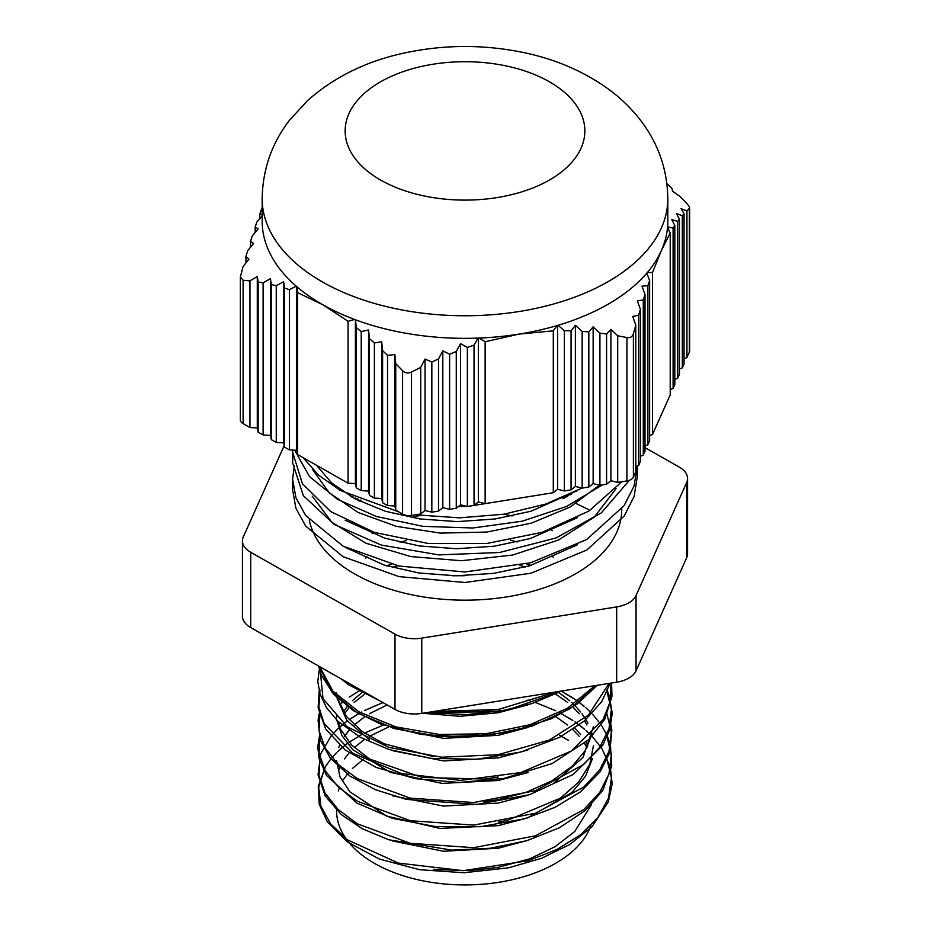 <?xml version="1.0" encoding="UTF-8"?>
<svg xmlns="http://www.w3.org/2000/svg" width="930" height="930" viewBox="0 0 930 930"><rect width="100%" height="100%" fill="white"/><g stroke="black" fill="none" stroke-linecap="round" stroke-linejoin="round"><path stroke-width="1.4" d="M666.891 183.57L671.832 188.337L672.716 191.313L680.051 196.556L686.886 203.647C689.281 206.239 690.095 207.948 689.351 208.773L689.351 352.179A9.219 5.324 0 0 0 689.642 350.843L689.642 208.064L686.944 210.912L686.944 357.527L684.062 358.771M689.351 352.179L686.944 357.527M686.944 210.912L681.039 208.657L684.062 213.795L684.062 363.967L682.329 367.838L679.446 369.082M684.062 213.795L682.329 215.69L676.424 213.621L679.446 219.155L679.446 374.279L677.714 378.138L674.831 379.394M679.446 219.155L677.714 221.433L671.809 219.585L674.831 225.525L674.831 384.578L673.099 388.449L670.216 389.693M667.821 198.66C667.356 169.562 658.312 143.511 640.689 120.493C631.772 108.903 621.368 98.696 609.476 89.861C584.586 71.715 555.908 59.264 523.439 52.522C483.019 44.198 442.726 44.501 402.55 53.405C365.409 61.636 333.696 77.399 307.435 100.707L289.463 120.284C271.746 143.348 262.655 169.469 262.179 198.66A202.821 117.099 0 0 0 269.56 229.954A202.821 117.099 0 0 0 492.354 314.689A202.821 117.099 0 0 0 667.821 198.66L667.821 221.247A202.821 117.099 180 0 1 667.601 226.722A202.821 117.099 180 0 1 667.542 227.35L670.216 232.988L670.216 394.89L652.511 434.426L649.628 435.67M670.216 232.988L661.37 250.554L652.511 272.525L647.292 272.583A202.821 117.099 180 0 1 646.815 273.141L649.628 280.604L649.628 440.855L647.896 444.726L645.013 445.97M649.628 280.604L647.896 285.684L641.991 286.161L645.013 294.45L645.013 451.166L643.281 455.037L640.398 456.281M645.013 294.45L643.281 299.925L637.375 300.82L640.398 309.33L640.398 461.466L638.666 465.337L635.783 466.593M640.398 309.33L638.666 315.165L632.76 316.467L635.783 325.163L635.783 471.777L633.388 477.137L633.388 333.731C632.4 336.8 630.238 338.055 626.925 337.532L617.694 335.788L617.694 482.403L610.905 480.729L606.592 484.181L599.92 485.251L593.142 483.577L588.83 487.029L582.157 488.099L575.379 486.425L571.055 489.877L564.382 490.947L557.605 489.273L553.292 492.726L485.135 503.642L478.357 501.956L474.033 505.409L467.36 506.478L460.583 504.804L456.27 508.257L449.597 509.326L442.82 507.652L438.507 511.105L431.834 512.174L425.045 510.5L420.732 513.953L411.502 515.429L411.502 372.023C408.119 373.627 405.143 373.186 402.574 370.698L395.738 363.607L395.738 510.221L394.866 505.99L387.531 505.56L382.59 502.758L381.719 498.526L374.383 498.096L369.443 495.295L368.559 491.063L361.224 490.633L356.283 487.832L355.411 483.612L348.076 483.182L297.623 454.549L296.751 450.329L289.404 449.899L284.475 447.098L283.592 442.866L276.257 442.436L271.316 439.634L270.444 435.403L263.109 434.973L258.168 432.171L257.285 427.94L249.949 427.509L243.114 423.638L243.114 280.232L240.359 277.059L243.056 266.538L248.961 259.168L245.939 256.541L247.671 250.705L253.576 243.52L250.554 241.289L252.286 235.825L258.191 228.873L255.169 227.048L256.901 221.979L262.4 215.76M626.925 337.532L626.925 480.926A9.219 5.324 0 0 0 633.388 477.137M626.925 480.926L617.694 482.403M402.574 370.698L402.574 514.092A9.219 5.324 0 0 0 411.502 515.429M402.574 514.092L395.738 510.221M240.359 277.059L240.359 419.837A9.219 5.324 0 0 0 243.114 423.638M674.831 225.525L673.099 228.199L667.601 226.722M646.815 273.141A202.821 117.099 180 0 1 558.07 325.279A202.821 117.099 180 0 1 557.105 325.57L553.292 330.824L519.207 334.079L485.135 341.74L479.136 338.055A202.821 117.099 180 0 1 478.055 338.101A202.821 117.099 180 0 1 355.469 319.792A202.821 117.099 180 0 1 354.562 319.455L348.076 321.28L322.85 304.761L297.623 292.659L296.844 286.719A202.821 117.099 180 0 1 296.24 286.196L289.404 289.649L284.475 288.044L283.592 281.755L276.257 285.719L271.316 284.522L270.444 278.64L263.109 282.836L258.168 281.999L257.285 276.512L249.949 280.895L243.114 280.232M296.24 286.196A202.821 117.099 180 0 1 262.179 221.247L262.179 198.66M478.055 338.101L474.033 345.158L467.36 347.436L460.583 343.693L456.27 351.54L449.597 354.214L442.82 350.877L438.507 358.957L431.834 362.002L425.045 359.073L420.732 367.338L411.502 372.023M395.738 363.607L394.866 354.562L387.531 355.388L382.59 350.61L381.719 341.763L374.383 342.984L369.443 338.578L368.559 329.952L361.224 331.592L356.283 327.581L355.469 319.792M635.783 325.163L633.388 333.731M617.694 335.788L610.905 329.301L606.592 334.01L599.92 333.114L593.142 326.814L588.83 331.917L582.157 331.382L575.379 325.302L571.055 330.824L564.382 330.696L558.07 325.279M667.542 227.35A202.821 117.099 180 0 1 661.37 250.554A202.821 117.099 180 0 1 647.292 272.583M557.105 325.57A202.821 117.099 180 0 1 519.207 334.079A202.821 117.099 180 0 1 479.136 338.055M354.562 319.455A202.821 117.099 180 0 1 322.85 304.761A202.821 117.099 180 0 1 296.844 286.719M262.458 215.132L259.784 213.9L262.179 207.53M245.939 262.934L245.939 256.541M250.554 247.194L250.554 241.289M255.169 232.419L255.169 227.048M394.866 354.562L394.866 505.99M387.531 505.56L387.531 355.388M382.59 350.61L382.59 502.758M381.719 341.763L381.719 498.526M374.383 498.096L374.383 342.984M259.784 218.713L259.784 213.9M369.443 338.578L369.443 495.295M368.559 329.952L368.559 491.063M361.224 490.633L361.224 331.592M356.283 327.581L356.283 487.832M610.905 329.301L610.905 480.729M355.411 319.781L355.411 483.612M606.592 484.181L606.592 334.01M599.92 333.114L599.92 485.251M593.142 326.814L593.142 483.577M588.83 487.029L588.83 331.917M582.157 331.382L582.157 488.099M575.379 325.302L575.379 486.425M571.055 489.877L571.055 330.824M564.382 330.696L564.382 490.947M557.605 325.419L557.605 489.273M673.099 228.199L673.099 388.449M643.281 299.925L643.281 455.037M638.666 315.165L638.666 465.337M647.896 285.684L647.896 444.726M652.511 272.525L652.511 434.426M442.82 350.877L442.82 507.652M449.597 354.214L449.597 509.326M438.507 511.105L438.507 358.957M420.732 513.953L420.732 367.338M425.045 359.073L425.045 510.5M431.834 362.002L431.834 512.174M460.583 343.693L460.583 504.804M467.36 347.436L467.36 506.478M456.27 508.257L456.27 351.54M478.357 338.09L478.357 501.956M485.135 341.74L485.135 503.642M474.033 505.409L474.033 345.158M553.292 492.726L553.292 330.824M270.444 278.64L270.444 435.403M271.316 284.522L271.316 439.634M263.109 434.973L263.109 282.836M249.949 427.509L249.949 280.895M257.285 276.512L257.285 427.94M258.168 281.999L258.168 432.171M283.592 281.755L283.592 442.866M284.475 288.044L284.475 447.098M276.257 442.436L276.257 285.719M296.751 286.626L296.751 450.329M297.623 292.659L297.623 454.549M289.404 449.899L289.404 289.649M348.076 483.182L348.076 321.28M682.329 215.69L682.329 367.838M677.714 221.433L677.714 378.138M294.357 465.674L292.59 479.194L295.914 497.748L305.714 515.569L343.031 546.143L398.877 566.033L464.791 571.962L530.739 562.755L586.691 539.54L624.123 505.629L634.028 486.134L637.387 465.895L637.399 476.183L637.166 470.964M292.636 450.085L292.59 452.096L302.436 483.74L330.766 511.616L374.383 532.39L428.346 543.504L486.471 543.538L542.155 532.332L589.05 510.977L621.798 481.752M303.087 457.653L318.595 475.16L340.334 490.447L398.424 511.733M415.419 514.802L459.443 517.847L503.851 514.209L545.654 504.095L582.052 488.076M292.857 484.53L292.59 489.738L295.914 508.303L305.726 526.136L343.1 556.721L399.028 576.612L465 582.494L530.984 573.229L586.911 549.956L624.263 515.964L634.097 496.446L637.387 476.183M292.857 457.432L292.59 462.64L303.331 495.667L334.172 524.392L381.277 545.061L438.821 554.896L499.608 552.49L556.094 537.959L601.257 512.918L629.447 480.275M294.659 450.201L309.55 476.648L337.637 499.422L376.522 516.522L422.929 526.345L472.905 527.996L522.218 521.195L566.649 506.42L602.489 484.844M312.236 496.155L331.859 522.288L365.967 543.236L410.793 556.582L461.501 560.732L512.593 555.047L558.512 540.016L594.305 517.115L616.067 488.657M312.236 469.069L329.15 492.726L358.004 512.418L396.203 526.322L440.436 533.111L486.82 532.053L531.297 523.172L569.962 507.094L599.432 485.135M354.621 483.565L355.504 484.03M458.397 506.559L466.988 506.385M468.243 506.339L530.088 496.434M568.8 495.69A186.232 107.52 0 0 0 567.87 495.33M355.411 498.027A186.232 107.52 0 0 0 354.353 498.468M357.143 499.933A182.536 105.392 180 0 1 358.503 499.364M564.789 496.713A182.536 105.392 180 0 1 566.01 497.178M350.319 496.225A191.754 110.716 180 0 1 350.924 495.969M552.443 530.658A128.421 74.144 0 0 0 550.362 529.565M512.163 515.987A128.421 74.144 0 0 0 503.63 514.244M420.221 515.464A128.421 74.144 0 0 0 411.467 517.557M374.418 532.402A128.421 74.144 0 0 0 372.128 533.739M336.579 810.786A128.421 74.144 0 0 0 498.236 882.396A128.421 74.144 0 0 0 590.806 825.689M577.449 490.598L530.972 511.233L495.004 518.998L457.293 521.614L420.035 518.952L385.38 511.268L355.376 499.026L331.731 483.03L316.467 465.244M577.472 517.685L530.367 538.517L494.342 546.189L456.618 548.712L419.395 545.957L384.799 538.179L345.135 520.172M577.484 544.771L529.751 565.789L493.679 573.368L455.944 575.81L418.744 572.961L384.23 565.103L345.135 547.27M621.728 508.943L621.728 509.687A156.728 90.489 180 0 1 486.134 599.338A156.728 90.489 180 0 1 313.98 533.867A156.728 90.489 180 0 1 309.295 520.021M319.257 666.45L331.533 691.629L357.69 713.171L395.006 728.748L439.611 736.572L486.855 735.735L531.832 726.214L569.834 708.846L596.944 685.34M341.205 678.888L381.381 701.685M561.883 690.955L507.78 709.915L467.244 714.577L426.533 712.636L498.096 711.636L531.948 703.592L561.743 690.978M387.147 565.998L391.437 564.336M526.229 563.906L530.693 565.51M498.236 709.265L480.543 711.764L434.089 711.427L498.131 709.555L555.838 691.932M452.05 575.751L464.349 575.728M433.031 756.474L384.078 743.779L362.119 731.457L346.402 716.449L337.637 698.372M498.236 777.015L484.797 779.049L422.115 777.457L369.745 759.078L351.552 744.965L340.252 728.748L337.625 720.983M592.236 733.84L585.272 750.533L572.462 765.971L551.932 780.816L526.124 792.348L498.236 799.591L483.844 801.73M338.241 723.296L338.66 721.947M343.344 711.985L347.25 706.428M352.412 700.697L361.63 692.862M558.86 692.548L569.695 700.697M571.648 702.429L574.88 705.533M574.926 705.579L580.622 711.985M581.971 713.729L585.854 719.529M585.923 719.634L587.9 723.261M593.41 745.86L589.806 764.216L578.541 782.223L560.406 798.138L508.082 820.121L498.236 822.178M574.949 728.155L580.634 734.572M585.9 742.221L587.888 745.86M440.041 711.95L478.136 711.985M591.399 804.752L574.752 831.501L555.036 846.73L529.868 858.762L498.236 867.341L469.406 870.654L433.473 869.422M338.241 791.035L339.252 788.001M343.344 779.724L348.378 772.807M352.424 768.447L363.328 759.38M439.553 734.561L478.043 734.561M568.579 740.385L559.465 735.258M534.808 724.807L532.286 723.97M384.195 724.726L364.49 733.119M360.491 735.258L349.145 742.349M343.589 746.546L339.659 749.917M324.349 769.122L318.734 787.443L320.815 806.008L330.534 823.771L347.32 839.778L398.331 863.075L463.221 870.678L528.484 860.669L556.931 849.474L580.529 834.791L598.025 817.377L608.499 798.091L611.429 777.91L606.592 757.857M591.492 735.874L590.875 735.246M584.459 729.271L577.763 723.982M572.775 720.494L559.488 712.682M382.974 702.592L364.49 710.555M360.468 712.682L349.122 719.762M343.577 723.97L339.648 727.341M319.955 757.811L319.013 775.69L325.163 793.232L338.16 809.542L357.318 823.794L410.235 843.301L473.707 847.683L535.482 835.803L583.68 809.646L599.641 792.604L609.011 773.934L611.37 754.509L606.581 735.246M591.492 713.31L590.887 712.682M584.459 706.672L577.763 701.371M574.88 699.325L561.29 691.06M360.491 690.106L349.134 697.186M343.577 701.383L339.659 704.742M319.955 735.281L319.013 753.149L325.198 770.691L338.183 786.989L357.376 801.23L410.281 820.713L473.719 825.108L535.494 813.227L583.691 787.071L599.617 770.028L609.022 751.37L611.359 731.945L606.604 712.682M319.967 712.671L319.002 730.55L325.186 748.08L338.171 764.39L357.341 778.631L410.235 798.138L473.696 802.532L535.482 790.651L583.68 764.495L599.629 747.464L608.999 728.783L611.382 709.369L606.581 690.106M319.955 690.072L318.897 707.044L324.221 723.749L352.981 753.358L401.225 773.481L460.548 780.375L520.661 772.563L571.09 751.149L603.07 719.576L610.22 701.58L611.01 683.097M319.955 667.542L323.012 698.663L347.111 726.714L388.694 747.325L441.611 757.218L497.98 754.73L549.456 740.036L588.423 715.1L609.092 683.399M319.757 666.729L332.905 691.141L359.143 711.927L395.924 726.911L439.553 734.479L485.716 733.793L529.809 724.761L567.474 708.218L594.979 685.666M530.925 565.44L528.194 564.591M386.543 565.824L391.274 564.301L386.578 565.824M352.656 685.398L366.455 693.222M388.821 726.876L369.443 736.304M364.455 739.501L354.237 747.592M349.075 752.893L344.472 758.868M339.613 767.971L338.799 770.168M392.751 840.999L443.54 851.264L498.236 848.23L528.008 840.336M586.981 747.581L584.517 743.419M579.216 736.304L572.834 729.585M567.602 725.016L555.803 716.658M387.159 704.963L369.443 713.717M364.444 716.914L354.237 725.016M349.087 730.317L344.472 736.304M339.601 745.372L338.787 747.581M336.59 760.624L339.927 776.643L349.831 791.767L386.822 816.156L439.948 828.409L498.236 825.654L527.612 817.877M528.031 817.726L571.88 792.546L585.54 776.201L592.526 758.438M586.981 725.028L584.505 720.855M579.204 713.717L572.834 706.986M567.625 702.429L553.827 692.897M364.444 694.338L354.225 702.429M349.075 707.73L344.472 713.74M339.613 722.819L338.787 725.028M392.681 795.824L443.505 806.101L498.236 803.078L527.752 795.255M553.617 783.327L583.052 757.392L593.41 726.749M336.579 715.461L336.637 717.739M336.858 720.239L341.891 735.514L352.854 749.766L390.321 772.365L442.087 783.409L498.236 780.491L528.066 772.563M336.59 692.873L336.648 695.152M336.881 697.651L346.716 720.308L369.501 739.827M392.972 750.754L443.668 760.938L498.236 757.904L527.763 750.08M392.727 728.085L443.529 738.362L498.236 735.328L527.763 727.492M422.627 713.264L460.222 716.298L498.236 712.74L527.973 704.847M525.241 567.056L519.963 565.359M397.459 565.731L392.355 567.474M553.594 557.256L551.711 556.175M517.243 541.969L510.512 540.167M406.608 540.458L400.074 542.318M367.234 557L365.537 558.105M242.439 540.9L242.439 616.172A27.656 15.973 0 0 0 250.716 627.564L394.983 709.404A27.656 15.973 0 0 0 421.755 713.403L616.66 682.19A27.656 15.973 0 0 0 636.05 670.797L686.677 557.744A27.656 15.973 0 0 0 687.561 553.745L687.561 478.473A27.656 15.973 180 0 1 686.677 482.461L636.05 595.525A27.656 15.973 180 0 1 616.66 606.918L421.755 638.131A27.656 15.973 180 0 1 394.983 634.132L250.716 552.281A27.656 15.973 180 0 1 242.439 540.9A27.656 15.973 180 0 1 243.323 536.901L284.173 445.668M645.013 447.632L679.284 467.081A27.656 15.973 180 0 1 687.561 478.473M349.506 149.405A119.854 69.192 180 0 1 495.004 63.926A119.854 69.192 180 0 1 550.49 179.409A119.854 69.192 180 0 1 349.506 149.405M355.934 499.317A186.232 107.52 180 0 1 357.178 498.794M566.056 496.155A186.232 107.52 180 0 1 567.161 496.562M358.782 500.759A182.536 105.392 180 0 1 360.317 500.119M562.929 497.527A182.536 105.392 180 0 1 564.324 498.038M351.831 497.085A191.754 110.716 180 0 1 352.61 496.76M570.59 494.051A191.754 110.716 180 0 1 571.264 494.307M686.677 482.461L686.677 557.744M636.05 595.525L636.05 670.797M250.716 552.281L250.716 627.564M394.983 634.132L394.983 709.404M421.755 638.131L421.755 713.403M616.66 606.918L616.66 682.19M292.601 489.738L292.601 480.217M292.601 462.64L292.601 453.189M588.83 509.675L576.077 503.502M563.534 498.445L562.034 497.899M361.177 500.468L359.538 501.131M570.532 494.725L569.776 494.435M353.4 497.12L352.528 497.48M384.16 724.714L364.444 733.096M361.619 734.584L349.087 742.291M347.274 743.605L342.252 747.534M342.17 747.592L339.613 749.813M338.66 750.673L337.613 751.661M336.858 752.393L331.022 758.729M330.906 758.868L325.488 766.518L318.223 786.489L319.246 804.345L327.325 821.818L347.181 841.859L379.359 859.029L419.535 869.69L464.024 872.747L508.605 867.806L541.423 858.355L569.637 844.533L591.887 826.863L608.348 801.811L612.173 783.955L610.278 767.052L602.082 748.859L592.538 736.758M590.98 735.153L585.9 730.387M584.517 729.19L579.297 725.016M577.832 723.935L574.926 721.866M572.822 720.436L558.872 712.31M555.791 710.776L534.855 702.22M529.995 700.627L527.973 700.011M382.939 702.569L364.455 710.532M361.63 711.996L358.585 713.682M358.527 713.729L349.075 719.715M347.262 721.006L342.24 724.947M342.159 725.016L339.601 727.225M338.648 728.097L337.613 729.085M336.881 729.794L331.034 736.165M330.906 736.316L320.734 753.765L318.037 774.853L325.116 795.813L341.194 814.506L362.305 828.723L388.728 839.755L451.864 850.125L490.296 848.253L526.961 840.65L559.383 827.781L585.354 810.437L602.849 790.302L611.731 766.041L610.417 744.93L607.43 736.281M606.779 734.816L601.245 725.028M600.385 723.784L592.538 714.182M591.41 713.008L585.923 707.8M584.517 706.591L579.297 702.417M577.832 701.336L574.926 699.279M572.834 697.86L561.36 691.048M319.722 734.328L317.781 746.848L319.141 758.729L326.5 775.422L356.888 803.078L392.518 818.354L435.112 826.526L480.589 826.7L524.578 818.76L555.094 807.321L580.378 791.953L600.083 771.842L609.789 752.498L611.824 729.899L611.022 725.028M319.734 711.706L319.467 712.647M319.188 713.729L318.072 720.041L320.176 739.815L330.208 758.008L349.831 776.015L375.476 789.733L406.433 799.416L476.869 804.415L529.565 794.697L573.322 774.411L602.826 745.139L609.952 729.306L612.219 713.077L609.313 696.093L607.43 691.153M319.711 689.118L319.467 690.002M319.176 691.118L318.118 707.846L325.709 729.039L345.065 749.917L376.173 767.448L415.512 778.666L459.455 782.479L503.932 778.398L552.06 763.588L588.667 739.699L604.721 719.332L611.952 696.326L611.603 683.004M319.688 666.694L317.804 681.551L320.025 694.094L326.523 707.718L338.09 721.424L360.387 737.339L389.1 749.557L431.206 758.369L476.567 759.264L520.8 752.044L559.674 737.281L584.319 721.017L601.71 701.72L610.231 683.213M318.641 666.089L321.35 675.285L333.719 694.385L353.679 710.799L380.277 723.877L421.174 734.456L466.302 737.199L511.291 731.747L551.827 718.53L577.391 703.836L597.246 685.294M530.96 565.428L527.891 564.487M340.752 678.633L348.587 684.782L381.556 701.79"/></g></svg>

